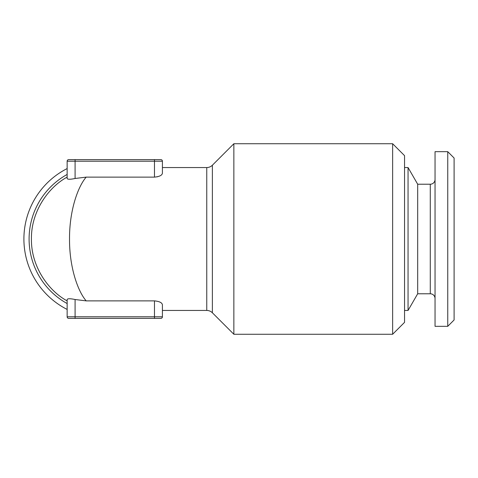 <?xml version="1.0" encoding="UTF-8"?>
<svg xmlns="http://www.w3.org/2000/svg" width="478" height="478" viewBox="0 0 478 478"><rect width="100%" height="100%" fill="white"/><g stroke="black" fill="none" stroke-linecap="round" stroke-linejoin="round"><path stroke-width="0.72" d="M454.1 319.973L447.749 326.325L435.046 326.325L435.046 151.675L447.749 151.675L454.1 158.027L454.1 319.973M430.284 293.779L430.284 184.221L417.682 184.221L417.682 293.779L430.284 293.779A4.762 4.762 0 0 1 435.046 298.541M430.284 184.221A4.762 4.762 0 0 0 435.046 179.459M417.682 184.221L408.057 167.551L404.543 167.551M417.682 293.779L408.057 310.449L408.057 167.551M408.057 310.449L404.543 310.449M67.147 168.573A78.972 78.972 0 0 0 67.147 309.427M392.635 334.265L404.543 322.357L404.543 155.643L392.635 143.735L233.862 143.735L233.862 334.265L392.635 334.265L392.635 143.735M206.759 310.449L206.759 167.551L162.412 167.551L162.412 161.2L162.412 173.173C162.096 175.33 159.449 176.645 154.472 177.123L86.201 177.123C77.854 186.653 69.352 210.708 69.525 239C69.352 267.292 77.854 291.347 86.201 300.877L154.472 300.877L154.472 318.39L75.088 318.39L75.088 299.515C70.272 298.499 67.625 298.499 67.147 299.515L67.147 316.8L162.412 316.8A1.589 1.589 0 0 1 160.823 318.39L154.472 318.39L160.823 318.39A1.589 1.589 0 0 0 162.412 316.8L162.412 310.449L206.759 310.449A7.941 7.941 0 0 1 212.369 312.773L233.862 334.265M206.759 167.551A7.941 7.941 0 0 0 212.369 165.227L233.862 143.735M154.472 300.877C159.455 301.361 162.102 302.676 162.412 304.827L162.412 316.8M86.201 177.123L75.088 178.485C70.272 179.501 67.631 179.501 67.147 178.485L67.147 161.2A1.589 1.589 0 0 1 68.736 159.61L75.088 159.61L68.736 159.61M67.147 300.877C49.258 291.347 31.052 267.292 31.423 239C31.052 210.708 49.258 186.653 67.147 177.123M75.088 299.515L86.201 300.877M162.412 161.2A1.589 1.589 0 0 0 160.823 159.61L154.472 159.61L154.472 161.2L75.088 161.2L75.088 159.61L160.823 159.61A1.589 1.589 0 0 1 162.412 161.2L154.472 161.2L154.472 177.123L157.65 176.746M75.088 318.39L68.736 318.39L75.088 318.39M67.147 316.8A1.589 1.589 0 0 0 68.736 318.39A1.589 1.589 0 0 1 67.147 316.8M447.749 326.325L447.749 151.675M67.147 303.548A73.773 73.773 0 0 1 67.147 174.452M212.369 165.227L212.369 312.773M75.088 178.485L75.088 161.2L67.147 161.2"/></g></svg>
